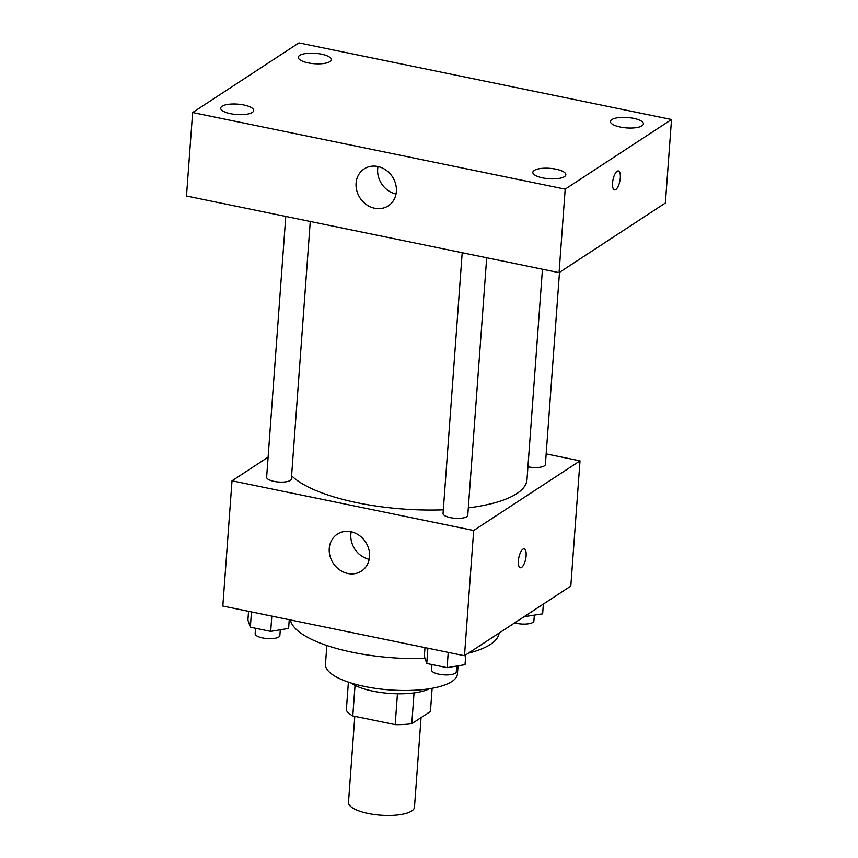 <?xml version="1.0" encoding="UTF-8"?>
<svg xmlns="http://www.w3.org/2000/svg" width="858" height="858" viewBox="0 0 858 858"><rect width="100%" height="100%" fill="white"/><g stroke="black" fill="none" stroke-linecap="round" stroke-linejoin="round"><path stroke-width="1.29" d="M354.804 716.344L348.498 802.348A33.087 10.446 4.2 0 0 374.324 814.521A33.087 10.446 4.2 0 0 411.701 810.992A33.087 10.446 4.2 0 0 414.478 807.196L421.064 717.62M397.447 693.79L395.184 724.645L352.788 715.926A42.696 13.481 4.2 0 1 346.332 710.231L348.402 682.142M432.132 688.288L430.437 711.475L411.786 723.691A42.696 13.481 4.2 0 1 395.184 724.645M414.049 692.921L411.786 723.691M429.365 688.76A44.112 13.921 -175.8 0 1 389.661 693.436A44.112 13.921 -175.8 0 1 351.061 683.011M355.04 685.381L352.788 715.926M458.033 665.84L457.432 673.959A66.163 20.892 -175.8 0 1 389.918 689.939A66.163 20.892 -175.8 0 1 325.461 664.264L326.844 645.484M499.12 633.043A104.762 33.076 -175.8 0 1 468.468 653.12M425.075 658.494A104.762 33.076 -175.8 0 1 290.401 619.926M546.16 453.903L580.008 460.864L570.806 586.089L464.489 655.726L222.823 606.038L232.014 480.802L268.104 457.175M468.318 507.861A121.3 38.299 4.2 0 0 516.773 493.618A121.3 38.299 4.2 0 0 526.984 479.719L542.449 269.219M291.591 475.772A121.3 38.299 4.2 0 0 443.318 509.824M580.008 460.864L473.68 530.501L232.014 480.802M285.778 216.441L266.634 477.209A12.398 3.915 4.2 0 0 276.308 481.767A12.398 3.915 4.2 0 0 290.315 480.437A12.398 3.915 4.2 0 0 291.355 479.021L310.264 221.471M527.938 466.795A12.398 3.915 4.2 0 0 544.347 465.883A12.398 3.915 4.2 0 0 545.388 464.468L559.491 272.351M486.69 257.754L467.771 515.304A12.398 3.915 -175.8 0 1 455.126 518.296A12.398 3.915 -175.8 0 1 443.05 513.481L462.194 252.713M473.68 530.501L464.489 655.726M369.541 556.756A22.051 19.348 56.8 0 1 361.486 571.063A22.051 19.348 56.8 0 1 333.215 563.213A22.051 19.348 56.8 0 1 337.312 534.159A22.051 19.348 56.8 0 1 359.127 535.328A22.051 19.348 56.8 0 1 369.541 556.756M522.919 549.163A9.652 3.496 -78.4 0 1 524.184 548.852A9.652 3.496 -78.4 0 1 525.664 558.998A9.652 3.496 -78.4 0 1 520.302 567.749A9.652 3.496 -78.4 0 1 518.543 559.234A9.652 3.496 -78.4 0 1 522.919 549.163M524.184 548.841A9.652 3.496 -78.4 0 1 525.654 558.998A9.652 3.496 -78.4 0 1 520.302 567.749M369.197 559.298A22.051 19.348 56.8 0 1 351.19 531.799M665.379 203.003L559.062 272.64L186.486 196.021L192.621 112.537L298.938 42.9L671.514 119.519L665.379 203.003M671.514 119.519L565.186 189.157L559.062 272.64M617.106 171.289A9.652 3.496 -78.4 0 1 618.382 170.967A9.652 3.496 -78.4 0 1 619.851 181.124A9.652 3.496 -78.4 0 1 614.489 189.875A9.652 3.496 -78.4 0 1 612.73 181.36A9.652 3.496 -78.4 0 1 617.106 171.289M565.186 189.157L192.621 112.537M377.756 166.495A22.051 19.348 56.8 0 1 395.613 183.923A22.051 19.348 56.8 0 1 388.309 205.823A22.051 19.348 56.8 0 1 360.038 197.973A22.051 19.348 56.8 0 1 364.135 168.919A22.051 19.348 56.8 0 1 377.756 166.495M230.534 113.696A16.538 5.223 4.2 0 0 252.284 112.452A16.538 5.223 4.2 0 0 253.678 110.553A16.538 5.223 4.2 0 0 237.559 104.14A16.538 5.223 4.2 0 0 220.688 108.14A16.538 5.223 4.2 0 0 230.534 113.696M542.685 177.896A16.538 5.223 4.2 0 0 564.435 176.641A16.538 5.223 4.2 0 0 565.83 174.753A16.538 5.223 4.2 0 0 549.721 168.329A16.538 5.223 4.2 0 0 532.839 172.329A16.538 5.223 4.2 0 0 542.685 177.896M620.302 127.059A16.538 5.223 4.2 0 0 642.052 125.815A16.538 5.223 4.2 0 0 643.446 123.917A16.538 5.223 4.2 0 0 627.337 117.492A16.538 5.223 4.2 0 0 610.456 121.493A16.538 5.223 4.2 0 0 620.302 127.059M308.151 62.87A16.538 5.223 4.2 0 0 329.901 61.615A16.538 5.223 4.2 0 0 331.295 59.728A16.538 5.223 4.2 0 0 315.176 53.303A16.538 5.223 4.2 0 0 298.294 57.304A16.538 5.223 4.2 0 0 308.151 62.87M396.021 194.047A22.051 19.348 56.8 0 1 378.013 166.549M618.371 170.967A9.652 3.496 -78.4 0 1 619.851 181.124A9.652 3.496 -78.4 0 1 614.489 189.875M465.744 654.901L465.025 664.671L447.104 667.663L426.758 663.481L424.335 656.306L424.978 647.608M448.23 652.391L447.104 667.663M427.874 648.198L426.758 663.481M431.96 664.542L431.553 670.023A12.398 3.915 4.2 0 0 441.226 674.581A12.398 3.915 4.2 0 0 455.233 673.251A12.398 3.915 4.2 0 0 456.274 671.835L456.703 666.065M289.253 619.69L288.61 628.399L270.688 631.381L250.343 627.198L247.919 620.023L248.552 611.325M271.804 616.108L270.688 631.381M251.458 611.926L250.343 627.198M255.534 628.27L255.137 633.74A12.398 3.915 4.2 0 0 264.811 638.298A12.398 3.915 4.2 0 0 278.818 636.979A12.398 3.915 4.2 0 0 279.858 635.553L280.287 629.783M543.361 604.075L542.642 613.845L524.088 616.698M524.764 616.248L524.721 616.827M514.628 622.887A12.398 3.915 4.2 0 0 532.85 622.415A12.398 3.915 4.2 0 0 533.89 620.999L534.319 615.229"/></g></svg>
